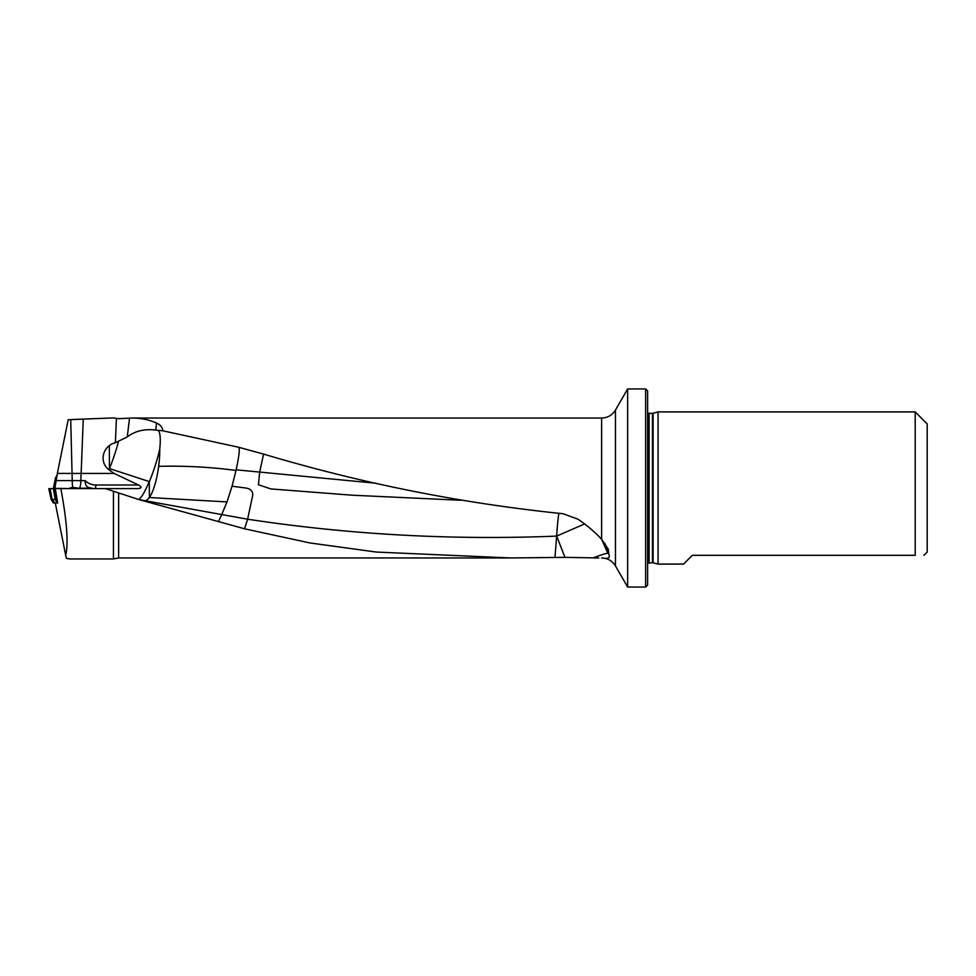 <?xml version="1.0" encoding="UTF-8"?>
<svg xmlns="http://www.w3.org/2000/svg" width="976" height="976" viewBox="0 0 976 976"><rect width="100%" height="100%" fill="white"/><g stroke="black" fill="none" stroke-linecap="round" stroke-linejoin="round"><path stroke-width="1.46" d="M137.531 488.598L105.347 488.598L137.531 488.598C141.788 488.256 142.13 487.061 138.543 484.999L114.094 473.421L57.364 473.421L68.198 419.704L113.448 417.911L118.633 418.68L132.077 418.045C140.947 418.07 149.108 419.729 156.575 423.047C160.357 424.767 162.467 427.354 162.87 430.806L238.254 447.167L263.593 454.084C361.547 483.401 461.38 503.287 563.091 513.742L577.951 519.183C587.345 525.6 595.238 532.298 601.619 539.301L601.619 418.045C607.658 417.85 612.269 415.178 615.453 410.054L627.641 388.948L627.641 587.052L645.612 587.052L645.612 388.948L647.613 390.949L647.613 585.051L645.612 587.052M57.364 473.421L54.863 488.354L69.223 488.598M69.198 558.955L66.356 558.26L65.709 555.405C68.552 543.51 66.929 521.245 60.841 488.598L105.347 488.598L138.019 499.285L105.347 488.598M68.991 558.955L113.448 558.955L113.448 491.245M57.096 499.383L52.606 499.383L54.546 502.982L57.706 502.982L55.254 488.598L60.841 488.598M80.727 488.598L72.834 487.292L69.198 488.354M114.094 473.421L108.775 469.651A15.165 14.42 122.3 0 1 109.349 445.581A15.274 14.53 122.3 0 1 115.375 442.714L127.283 436.894C135.2 430.941 144.68 428.671 155.733 430.099L162.87 430.806M218.404 521.721L221.723 514.559L139.104 499.627L244.512 528.797L310.124 542.985L376.443 552.062L510.643 557.955L564.958 557.357L556.662 536.105L554.954 557.552M139.104 499.627A35.941 35.941 0 0 1 138.019 499.285A35.941 35.941 0 0 0 139.104 499.627L138.019 499.285A35.941 5.697 108.1 0 0 149.206 481.571L149.291 481.839A35.941 5.697 108.1 0 0 159.759 449.131A35.941 9.357 -82.6 0 1 158.661 466.333A35.941 9.357 -82.6 0 1 149.389 497.528L226.993 501.92L232.044 486.207L246.269 488.085C251.942 489.232 253.87 492.66 252.04 498.37L247.636 519.208L221.723 514.559L226.993 501.92M510.643 557.955L118.633 557.955L118.633 492.941M598.8 557.955L564.958 557.357M584.6 523.941L556.662 536.105C452.681 540.338 349.676 534.702 247.636 519.208L244.512 528.797M601.619 418.045L132.077 418.045M647.613 563.201L652.468 562.676L658.056 564.091L683.542 564.091L692.313 555.32L915.207 555.32C926.663 555.32 926.663 555.32 915.207 555.32L915.207 411.909L927.2 423.913L927.2 552.087L923.967 555.32M658.056 564.091L658.056 411.909L915.207 411.909M627.641 388.948L645.612 388.948M601.619 557.894C608.072 559.077 610.476 557.918 608.841 554.417L608.255 549.134L601.619 539.301L607.828 553.258A35.941 2.708 155.6 0 1 608.451 553.465L602.412 540.216M609.17 555.161L608.841 554.417A35.465 32.952 -2.6 0 0 608.475 553.538L606.852 549.927M83.241 419.656L80.862 480.607L85.083 480.607C85.132 483.986 86.108 486.207 88.023 487.28L93.525 488.598M80.764 488.195L90.573 488.195M460.709 500.261L352.153 495.198L270.877 488.927L258.445 484.743L259.653 472.079L263.593 454.084M238.254 447.167C240.108 447.167 239.401 454.718 236.155 469.822L376.224 483.266M556.662 536.105L556.674 536.105A35.941 1.244 -0 0 1 556.662 536.105A35.941 3.806 93.5 0 1 558.821 513.327M593.408 557.845A35.941 2.708 155.6 0 1 607.828 553.258M158.356 430.501C160.284 432.868 160.747 439.078 159.759 449.131M236.168 469.822L232.044 486.207M118.377 441.921A35.941 5.697 -71.9 0 1 109.434 468.565L149.206 481.571M109.349 445.581L109.434 468.565M149.291 481.839L149.389 497.528M607.023 550.318A35.941 1.854 155.6 0 0 607.633 549.891A35.941 1.854 155.6 0 0 608.268 549.171M109.349 468.285A35.941 5.697 -71.9 0 1 108.775 469.651M149.291 497.382A35.941 9.357 -82.6 0 1 144.533 500.761M55.29 502.982L65.709 555.405M57.035 502.982L55.217 499.395L53.351 488.598L55.254 488.598L48.8 488.598L51.179 499.395M54.546 502.982L51.716 499.383M52.045 499.383L50.081 488.598L52.094 499.383M54.046 502.982L53.387 502.982M56.608 499.383L54.766 488.598L53.351 488.598L55.51 477.886L56.974 475.434L55.486 477.911L53.338 488.598L55.486 477.923L56.535 477.654M48.885 488.598L50.081 488.598M53.351 488.598L50.642 488.598M55.961 480.607L72.224 480.607A7.991 1.342 -90 0 0 72.834 487.292M649.113 562.676L649.113 413.324L647.613 412.799M652.468 562.676L652.468 413.324L649.113 413.324M653.09 562.749L653.09 413.251L658.056 411.909M601.619 557.955C607.658 558.15 612.269 560.822 615.453 565.946L615.453 410.054M79.642 487.841A7.991 2.111 90 0 0 80.862 480.607L72.224 480.607L70.723 419.826M115.375 442.714L116.449 418.362M129.527 418.094L127.283 436.894M155.733 430.099L156.575 423.047M85.083 480.607A16.372 15.787 -90 0 0 95.855 484.999L138.543 484.999M95.855 484.999A3.599 0.952 90 0 1 94.904 488.598A19.971 19.264 90 0 1 88.023 487.28M236.021 470.432C210.316 467.053 184.525 465.686 158.661 466.333M607.633 549.891L604.608 543.034M51.63 499.395L53.912 502.982M56.474 499.395L57.413 501.249M118.633 557.955L113.448 558.955M652.468 413.324L653.09 413.251M615.453 565.946L627.641 587.052M51.13 499.431L48.812 488.647M53.448 503.067L51.155 499.492"/></g></svg>
